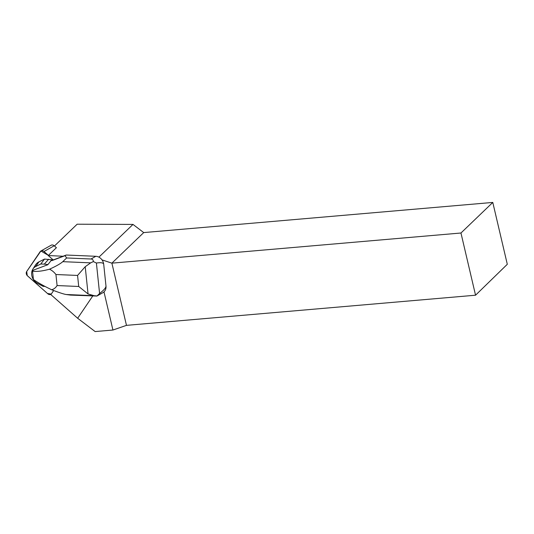 <?xml version="1.0" encoding="UTF-8"?>
<svg xmlns="http://www.w3.org/2000/svg" width="534" height="534" viewBox="0 0 534 534"><rect width="100%" height="100%" fill="white"/><g stroke="black" fill="none" stroke-linecap="round" stroke-linejoin="round"><path stroke-width="0.8" d="M40.878 251.007A3.197 2.67 -119.4 0 0 40.11 251.728L26.7 271.499L40.898 251L48.394 255.392L44.002 251.514A3.197 2.67 -119.4 0 0 40.878 251.007L51.09 245.253A3.197 2.67 60.6 0 1 54.208 245.76L56.404 247.696L48.247 255.539L63.079 256.247L53.233 259.938L48.247 255.539M27.494 275.851L47.813 293.787A3.197 2.67 -119.4 0 0 50.937 294.287A3.197 2.67 -119.4 0 0 51.244 294.08L47.479 293.486L27.234 275.591L26.707 271.492A3.197 2.67 -119.4 0 0 27.494 275.851M53.654 290.523L50.997 294.441A2.136 1.782 -119.4 0 1 50.864 294.614L77.657 318.257L92.722 296.036M103.99 291.891L112.934 330.032L95.139 331.567L77.657 318.257M492.789 202.433L460.962 233.004L475.547 295.209L507.3 264.29L492.789 202.433L143.719 232.584L132.993 224.42L77.15 224.207L54.468 245.987M102.001 259.871L111.886 263.155L126.478 325.36L112.934 330.032M475.547 295.209L126.478 325.36M143.719 232.584L111.886 263.155L460.962 233.004M98.917 257.148L132.993 224.42M96.928 296.056L99.584 293.486L96.4 263.035L93.363 261.587C93.27 259.931 92.489 259.07 91.014 259.003L66.637 257.969L62.772 261.667C60.609 263.649 56.19 266.166 49.508 269.203C42.259 271.172 36.606 271.813 32.541 271.125L33.415 279.489C37.727 282.566 43.808 285.99 51.658 289.755C58.954 292.565 63.8 294.154 66.203 294.514L70.521 295.095L96.928 296.056L102.908 292.685A8.063 6.735 -119.4 0 0 105.979 285.964L103.716 264.35A8.063 6.735 -119.4 0 0 95.826 256.293L66.223 255.032L63.079 256.247M32.541 271.125L33.342 270.151L47.793 264.737L51.731 259.778L44.516 259.077L38.942 261.854A12.088 10.099 -119.4 0 0 35.491 264.991L32.908 269.056A9.605 8.03 -119.4 0 0 37.4 283.32L43.147 286.358L45.016 286.431M49.508 269.203C51.998 270.384 54.141 272.16 55.936 274.523L57.091 285.557C55.763 287.713 53.954 289.114 51.658 289.755M66.637 257.969L65.068 255.686L51.851 260.639L51.731 259.778L53.2 259.918M96.961 295.963L94.117 295.702L88.057 293.954L85.213 266.706L90.68 262.855L93.363 261.587M99.584 293.486C103.95 290.116 106.079 287.606 105.979 285.964M65.068 255.686L66.223 255.032M103.716 264.35C103.483 262.761 101.046 262.327 96.4 263.035M51.851 260.639L53.006 259.985M85.213 266.706L77.564 275.437L78.718 286.478L88.057 293.954M47.953 264.557L44.289 264.136L48.601 259.25M44.289 264.136L40.804 263.99L44.516 259.077M40.804 263.99L35.645 266.559A9.605 8.03 -119.4 0 0 32.908 269.056M54.208 245.76L44.002 251.514M55.936 274.523L77.564 275.437M78.718 286.478L57.091 285.557M91.014 259.003L95.826 256.293M90.68 262.855L62.772 261.667M66.203 294.514L94.117 295.702M35.645 266.559L38.942 261.854"/></g></svg>
